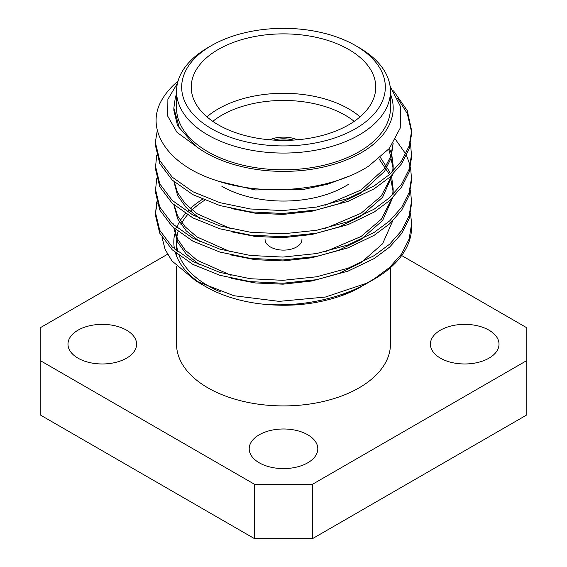 <?xml version="1.0" encoding="UTF-8"?>
<svg xmlns="http://www.w3.org/2000/svg" width="567" height="567" viewBox="0 0 567 567"><rect width="100%" height="100%" fill="white"/><g stroke="black" fill="none" stroke-linecap="round" stroke-linejoin="round"><path stroke-width="0.85" d="M301.949 239.472A18.449 10.653 180 0 1 290.559 249.31A18.449 10.653 180 0 1 270.452 246.999A18.449 10.653 180 0 1 265.051 239.472M297.477 139.787A23.58 13.615 0 0 0 269.523 139.787M293.479 140.092A23.58 13.615 0 0 0 273.521 140.092M206.927 116.852A92.258 53.263 180 0 1 348.733 108.899A92.258 53.263 180 0 1 360.073 116.852M354.205 121.352A87.134 50.307 0 0 0 345.112 115.179A87.134 50.307 0 0 0 212.795 121.352M348.733 49.471A92.258 53.263 0 0 0 248.197 37.925A92.258 53.263 0 0 0 191.242 87.141A92.258 53.263 0 0 0 218.267 124.804A92.258 53.263 0 0 0 318.803 136.349A92.258 53.263 0 0 0 375.758 87.141A92.258 53.263 0 0 0 348.733 49.471M207.876 47.663L211.498 45.566A101.826 58.791 0 0 0 211.498 128.709A101.826 58.791 0 0 0 355.502 128.709A101.826 58.791 0 0 0 355.502 45.566A101.826 58.791 0 0 0 211.498 45.566L207.876 47.663A106.95 61.746 180 0 0 176.55 91.322A106.95 61.746 180 0 0 242.57 148.37A106.95 61.746 180 0 0 359.124 134.981A106.95 61.746 180 0 0 390.45 91.322A106.95 61.746 180 0 0 359.124 47.663L355.502 45.566M176.55 91.322L176.55 108.063A106.95 61.746 0 0 0 242.57 165.11A106.95 61.746 0 0 0 359.124 151.722A106.95 61.746 0 0 0 390.45 108.063L390.45 91.322M176.55 266.185L176.55 344.169A106.95 61.746 0 0 0 242.57 401.216A106.95 61.746 0 0 0 359.124 387.828A106.95 61.746 0 0 0 390.45 344.169L390.45 267.659M204.715 200.222A106.95 61.746 0 0 0 190.427 211.569M187.457 214.815A106.95 61.746 0 0 0 180.944 224.461M178.073 231.598A106.95 61.746 0 0 0 176.833 237.502M176.613 239.891A106.95 61.746 0 0 0 176.55 241.981A106.95 61.746 0 0 0 177.918 251.826M179.243 255.752A106.95 61.746 0 0 0 220.393 291.835M126.54 330.164A34.303 19.802 0 0 0 89.161 325.869A34.303 19.802 0 0 0 67.983 344.169A34.303 19.802 0 0 0 78.026 358.174A34.303 19.802 0 0 0 115.413 362.462A34.303 19.802 0 0 0 136.59 344.169A34.303 19.802 0 0 0 126.54 330.164M307.753 434.783A34.303 19.802 0 0 0 270.374 430.495A34.303 19.802 0 0 0 249.197 448.788A34.303 19.802 0 0 0 259.247 462.792A34.303 19.802 0 0 0 296.626 467.088A34.303 19.802 0 0 0 317.803 448.788A34.303 19.802 0 0 0 307.753 434.783M488.974 330.164A34.303 19.802 0 0 0 451.587 325.869A34.303 19.802 0 0 0 430.41 344.169A34.303 19.802 0 0 0 440.46 358.174A34.303 19.802 0 0 0 477.839 362.462A34.303 19.802 0 0 0 499.017 344.169A34.303 19.802 0 0 0 488.974 330.164M390.45 94.009A109.686 63.327 0 0 1 361.059 152.842A109.686 63.327 0 0 1 195.53 145.889L177.003 132.352L167.712 116.122L167.889 99.296L177.478 83.214M390.068 86.127L400.529 106.603L400.259 128.029L389.309 148.483L368.706 166.088C330.908 190.746 264.321 196.877 217.097 180.738C168.867 165.833 145.003 130.871 161.078 101.28A128.135 73.979 180 0 1 178.017 81.124M176.55 94.009A109.686 63.327 0 0 0 175.338 97.538L176.55 93.661M366.445 283.302L325.43 297.037L279.141 301.368L233.866 295.719L195.927 280.977L205.941 286.76A109.686 63.327 180 0 0 259.339 303.749C296.307 307.973 339.229 299.603 368.72 282.338L374.107 279.226A128.135 73.979 0 0 0 411.195 233.037L411.635 223.696L409.126 239.026L401.627 253.888L389.635 267.418L374.107 278.95L366.445 283.302A128.135 73.979 0 0 0 374.107 279.226M195.927 280.977L171.978 260.948L165.103 249.402L162.02 237.36M201.172 283.826A109.686 63.327 180 0 1 175.38 252.655M174.487 248.97A109.686 63.327 180 0 1 174.7 233.965M175.054 232.484A109.686 63.327 180 0 1 175.862 229.805M176.684 227.587A109.686 63.327 180 0 1 185.466 213.575M187.145 211.725A109.686 63.327 180 0 1 188.754 210.073M190.321 208.571A109.686 63.327 180 0 1 202.497 199.286M361.059 286.76A109.686 63.327 180 0 1 341.908 295.584L361.059 286.76M410.536 190.285L411.635 203.355L409.126 218.685L401.627 233.547L389.635 247.077L374.107 258.602L348.074 271.111L316.662 279.687L282.912 283.231L250.338 281.629L219.939 275.321L192.893 264.413L172.24 249.82L159.731 233.193L155.365 214.978L156.712 201.909M155.393 213.525L157.13 203.369M411.635 200.449L409.126 215.779L401.627 230.641L389.635 244.171L374.107 255.696L348.074 268.205L316.662 276.781L282.912 280.325L250.338 278.723L219.939 272.415L192.893 261.507L172.24 246.914L159.731 230.287L155.365 212.072M410.536 167.031L411.635 180.1L409.126 195.438L401.627 210.293L389.635 223.823L374.107 235.355L348.074 247.857L316.662 256.44L282.912 259.977L250.338 258.375L219.939 252.074L192.893 241.166L172.24 226.573L159.731 209.939L155.365 191.724L156.712 178.662M411.635 177.195L409.126 192.532L401.627 207.387L389.635 220.917L374.107 232.449L348.074 244.951L316.662 253.534L282.912 257.071L250.338 255.469L219.939 249.168L192.893 238.26L172.24 223.667L159.731 207.033L155.365 188.818M410.536 143.784L411.635 156.853L409.126 172.184L401.627 187.046L389.635 200.576L374.107 212.108L348.074 224.61L316.662 233.186L282.912 236.73L250.338 235.128L219.939 228.82L192.893 217.919L172.24 203.319L159.731 186.692L155.365 168.477L156.712 155.408M411.635 153.948L409.126 169.278L401.627 184.14L389.635 197.67L374.107 209.195L348.074 221.704L316.662 230.28L282.912 233.824L250.338 232.222L219.939 225.914L192.893 215.013L172.24 200.413L159.731 183.786L155.365 165.571M393.548 90.876L407.269 110.615L411.635 130.694L411.635 133.599L409.126 148.937L401.627 163.799L389.635 177.322L374.107 188.854L348.074 201.356L316.662 209.939L282.912 213.483L250.338 211.874L219.939 205.573L192.893 194.665L172.24 180.072L159.731 163.438L155.365 145.23L155.365 142.324L157.314 130.119M411.635 130.694L409.126 146.031L401.627 160.893L389.635 174.416L374.107 185.948L348.074 198.45L316.662 207.033L282.912 210.57L250.338 208.968L219.939 202.667L192.893 191.759L172.24 177.166L159.731 160.532L155.365 142.324M410.536 213.532L411.635 223.696M395.532 139.489L405.774 153.99M406.496 155.436L410.196 165.585M397.68 98.353L407.269 113.52L411.614 132.146M278.56 140.325A21.525 12.431 180 0 1 288.44 140.325M259.977 303.806C288.964 307.236 316.095 304.55 341.369 295.747L341.908 295.584M195.53 145.889L179.307 127.759L173.856 108.063L175.338 97.538M167.513 254.278L40.817 327.428L40.817 360.91L254.505 484.282L312.495 484.282L526.183 360.91L526.183 327.428L401.663 255.533M40.817 360.91L40.817 415.278L254.505 538.65L254.505 484.282M312.495 484.282L312.495 538.65L526.183 415.278L526.183 360.91M312.495 538.65L254.505 538.65M195.218 145.606L177.591 125.803L173.856 110.352L173.856 108.063M349.307 176.046L327.96 184.119L303.905 189.343L255.122 189.938L219.358 181.454M393.101 143.423L393.115 143.777M324.99 205.304L361.03 190.023L384.235 168.874L390.727 156.35L393.129 143.387L390.996 158.455L384.575 171.284L361.03 192.929L338.754 203.759L311.878 211.25L282.997 214.425L255.122 213.185L231.081 208.479M388.572 149.362L389.409 151.162L393.144 168.477L393.051 171.156M392.711 174.402L382.59 197.273L361.03 216.176L338.754 227.013L311.878 234.497L282.997 237.679L255.122 236.439L231.081 231.733M199.74 218.401L186.139 207.515L177.591 195.551L173.892 181.603M378.94 158.732L389.472 174.565M390.337 176.684L393.144 191.724L393.051 194.403M392.711 197.649L382.59 220.52L361.03 239.43L338.754 250.26L311.878 257.751L282.997 260.926L255.122 259.686L231.081 254.98M199.74 241.648L186.139 230.762L177.591 218.798L173.892 204.85M392.711 220.903L382.59 243.775L361.03 262.677L338.754 273.514L311.878 280.998L282.997 284.173L255.122 282.94L231.081 278.234M199.74 264.902L186.139 254.016L177.591 242.052L173.892 228.097M356.274 288.716L341.369 295.747M389.437 148.327L391.478 153.962M391.875 155.408L393.144 165.571L392.711 171.496M392.038 175.068L381.3 195.984L361.03 213.27L324.99 228.558M231.081 228.827L197.025 213.716L185.189 203.596L177.591 192.645L174.197 181.872M380.414 157.491L389.409 171.503L390.337 173.778M391.102 175.968L391.478 177.209M391.875 178.662L393.144 188.818L392.711 194.743M392.038 198.315L381.3 219.231L361.03 236.524L324.99 251.805M231.081 252.074L197.025 236.963L185.189 226.843L177.591 215.892L174.197 205.119M231.081 275.328L197.025 260.218L185.189 250.09L177.591 239.146L174.197 228.373M173.892 225.191L173.856 223.696L173.856 225.163M221.888 186.323A87.134 50.307 0 0 0 345.112 186.323L348.74 184.225M176.55 256.036L176.55 253.626M176.55 250.72L176.55 241.981M393.144 168.477L393.144 165.571M393.144 191.724L393.144 188.818M301.949 236.113L301.949 235.39"/></g></svg>
